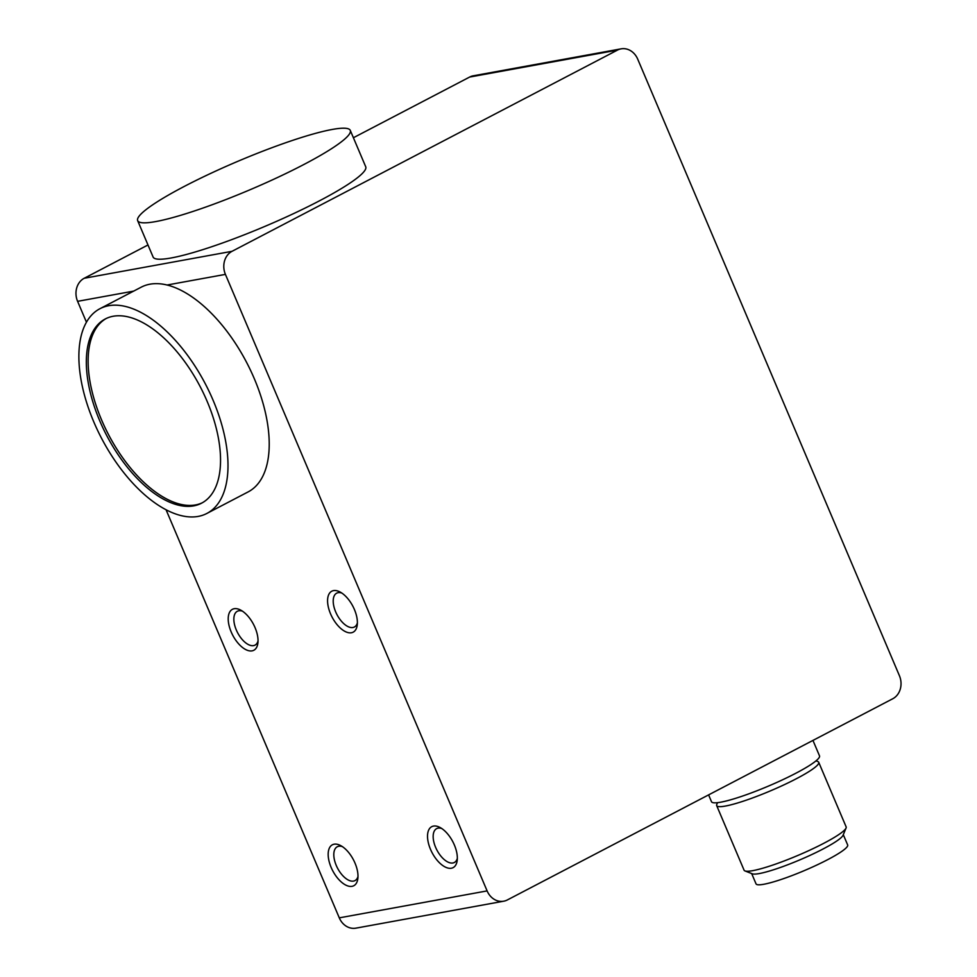 <?xml version="1.0" encoding="UTF-8"?>
<svg xmlns="http://www.w3.org/2000/svg" width="977" height="977" viewBox="0 0 977 977"><rect width="100%" height="100%" fill="white"/><g stroke="black" fill="none" stroke-linecap="round" stroke-linejoin="round"><path stroke-width="1.47" d="M751.679 873.572L756.039 883.867A49.766 6.668 -23 0 0 763.843 884.258A49.766 6.668 -23 0 0 816.528 865.17A49.766 6.668 -23 0 0 847.67 844.971L843.298 834.688M846.07 828.007L843.053 835.274A49.766 6.668 157 0 1 809.005 855.84A49.766 6.668 157 0 1 759.3 873.56A49.766 6.668 157 0 1 752.278 873.804L744.95 870.922A55.433 7.425 -23 0 0 752.766 870.654A55.433 7.425 -23 0 0 808.15 850.918A55.433 7.425 -23 0 0 846.07 828.007A55.433 7.425 -23 0 0 846.143 826.884L818.726 762.304A55.433 7.425 157 0 1 784.055 784.8A55.433 7.425 157 0 1 725.361 806.062A55.433 7.425 157 0 1 716.678 805.622A55.433 7.425 157 0 1 716.752 804.498L717.509 802.667M716.678 805.622L744.083 870.202A55.433 7.425 -23 0 0 744.95 870.922M816.027 760.851L817.871 761.572A55.433 7.425 157 0 1 818.726 762.304M812.949 740.407L819.508 755.868A58.669 7.865 157 0 1 782.809 779.683A58.669 7.865 157 0 1 720.696 802.19A58.669 7.865 157 0 1 711.5 801.714L708.606 794.887M332.18 129.465A115.494 15.473 -23 0 0 209.908 173.772A115.494 15.473 -23 0 0 137.659 220.643A115.494 15.473 -23 0 0 155.746 221.571A115.494 15.473 -23 0 0 278.03 177.264A115.494 15.473 -23 0 0 350.279 130.393A115.494 15.473 -23 0 0 332.18 129.465M350.279 130.393L365.728 166.786A115.494 15.473 157 0 1 293.479 213.658A115.494 15.473 157 0 1 171.195 257.965A115.494 15.473 157 0 1 153.108 257.036L137.659 220.643M892.783 698.738L507.368 899.939A17.598 14.985 -100.3 0 1 503.717 901.197A17.598 14.985 -100.3 0 1 487.108 890.902L225.418 274.378A17.598 14.985 -100.3 0 1 232.037 251.309L617.452 50.108A17.598 14.985 -100.3 0 1 621.103 48.85A17.598 14.985 -100.3 0 1 637.712 59.145L899.402 675.669A17.598 14.985 -100.3 0 1 892.783 698.738M621.103 48.85L473.283 75.803A17.598 14.985 79.7 0 0 469.632 77.061L353.393 137.745M357.985 876.479A19.1 9.685 62.4 0 1 354.969 880.607A19.1 9.685 62.4 0 1 353.527 881.095A19.1 9.685 62.4 0 1 336.882 866.831A19.1 9.685 62.4 0 1 337.297 846.741A19.1 9.685 62.4 0 1 338.738 846.253A19.1 9.685 62.4 0 1 342.402 846.632M457.334 858.356A19.1 9.685 62.4 0 1 454.329 862.496A19.1 9.685 62.4 0 1 452.888 862.984A19.1 9.685 62.4 0 1 436.23 848.708A19.1 9.685 62.4 0 1 436.646 828.63A19.1 9.685 62.4 0 1 438.099 828.142A19.1 9.685 62.4 0 1 441.763 828.52M258.026 640.997A19.1 9.685 62.4 0 1 255.021 645.125A19.1 9.685 62.4 0 1 253.58 645.614A19.1 9.685 62.4 0 1 236.922 631.35A19.1 9.685 62.4 0 1 237.338 611.272A19.1 9.685 62.4 0 1 238.791 610.784A19.1 9.685 62.4 0 1 242.455 611.162M357.387 622.886A19.1 9.685 62.4 0 1 354.37 627.014A19.1 9.685 62.4 0 1 352.929 627.503A19.1 9.685 62.4 0 1 336.283 613.238A19.1 9.685 62.4 0 1 336.699 593.161A19.1 9.685 62.4 0 1 338.14 592.66A19.1 9.685 62.4 0 1 341.803 593.051M147.991 244.971L84.217 278.262A17.598 14.985 79.7 0 0 77.598 301.331L86.464 322.227M202.422 502.715A103.941 52.746 62.4 0 1 195.473 504.938A103.941 52.746 62.4 0 1 105.296 428.17A103.941 52.746 62.4 0 1 106.237 318.478M166.078 509.799L339.288 917.855A17.598 14.985 79.7 0 0 355.897 928.15L503.717 901.197M334.134 844.201A23.094 11.724 62.4 0 1 340.558 845.532A23.094 11.724 62.4 0 1 357.838 878.628A23.094 11.724 62.4 0 1 352.025 886.334A23.094 11.724 62.4 0 1 331.154 867.442A23.094 11.724 62.4 0 1 334.134 844.201M433.483 826.09A23.094 11.724 62.4 0 1 439.906 827.409A23.094 11.724 62.4 0 1 457.187 860.505A23.094 11.724 62.4 0 1 451.374 868.223A23.094 11.724 62.4 0 1 430.503 849.331A23.094 11.724 62.4 0 1 433.483 826.09M234.187 608.72A23.094 11.724 62.4 0 1 240.598 610.051A23.094 11.724 62.4 0 1 257.879 643.147A23.094 11.724 62.4 0 1 252.066 650.865A23.094 11.724 62.4 0 1 231.195 631.972A23.094 11.724 62.4 0 1 234.187 608.72M333.536 590.609A23.094 11.724 62.4 0 1 339.959 591.94A23.094 11.724 62.4 0 1 357.24 625.036A23.094 11.724 62.4 0 1 351.427 632.754A23.094 11.724 62.4 0 1 330.556 613.849A23.094 11.724 62.4 0 1 333.536 590.609M193.678 505.878A103.941 52.746 62.4 0 1 103.073 428.219A103.941 52.746 62.4 0 1 105.333 318.929A103.941 52.746 62.4 0 1 113.185 316.255A103.941 52.746 62.4 0 1 203.802 393.914A103.941 52.746 62.4 0 1 201.531 503.204A103.941 52.746 62.4 0 1 193.678 505.878M99.984 308.683L141.225 287.165A115.494 58.608 62.4 0 1 149.945 284.197A115.494 58.608 62.4 0 1 167.091 285.015A115.494 58.608 62.4 0 1 256.633 384.401A115.494 58.608 62.4 0 1 248.109 491.919L206.88 513.438A115.494 58.608 62.4 0 1 198.148 516.418A115.494 58.608 62.4 0 1 97.48 430.124A115.494 58.608 62.4 0 1 99.984 308.683A115.494 58.608 62.4 0 1 108.716 305.716A115.494 58.608 62.4 0 1 209.396 392.009A115.494 58.608 62.4 0 1 206.88 513.438M617.452 50.108L469.632 77.061M232.037 251.309L84.217 278.262M487.108 890.902L339.288 917.855M133.654 291.109L77.598 301.331M225.418 274.378L167.091 285.015"/></g></svg>
